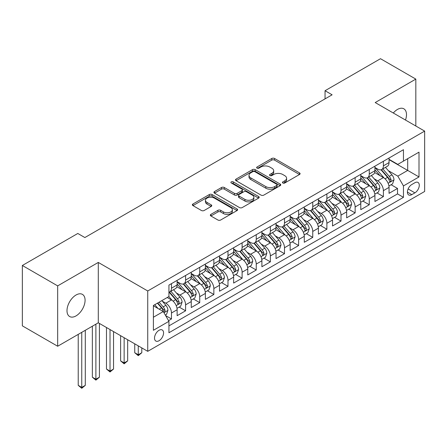 <?xml version="1.0" encoding="UTF-8"?>
<svg xmlns="http://www.w3.org/2000/svg" width="447" height="447" viewBox="0 0 447 447"><rect width="100%" height="100%" fill="white"/><g stroke="black" fill="none" stroke-linecap="round" stroke-linejoin="round"><path stroke-width="0.67" d="M282.845 183.002A1.375 0.793 0 0 0 284.784 183.002L299.518 174.498A1.961 1.134 0 0 0 300.093 173.699A1.961 1.134 0 0 0 299.518 172.894L274.559 158.484A1.961 1.134 0 0 0 271.782 158.484L257.047 166.988A1.375 0.793 0 0 0 256.645 167.552A1.375 0.793 0 0 0 257.047 168.111A1.375 0.793 0 0 0 258.992 168.111L260.897 167.01A6.275 3.621 0 0 1 269.77 167.01L271.854 168.212A6.275 3.621 0 0 1 273.693 170.771A6.275 3.621 0 0 1 271.854 173.335L269.943 174.436A1.375 0.793 0 0 0 269.541 174.995A1.375 0.793 0 0 0 269.943 175.559A1.375 0.793 0 0 0 271.888 175.559L273.793 174.459A6.275 3.621 0 0 1 282.672 174.459L284.75 175.66A6.275 3.621 0 0 1 286.588 178.219A6.275 3.621 0 0 1 284.75 180.784L282.845 181.884A1.375 0.793 0 0 0 282.443 182.443A1.375 0.793 0 0 0 282.845 183.002L282.845 181.884M76.035 315.895A12.79 7.381 120 0 0 84.394 304.625A12.79 7.381 120 0 0 82.432 294.383A12.79 7.381 120 0 0 76.035 295.014A12.79 7.381 120 0 0 67.681 306.284A12.79 7.381 120 0 0 69.643 316.532A12.79 7.381 120 0 0 76.035 315.895M405.485 120.036A12.79 7.381 120 0 0 403.848 108.811A12.79 7.381 120 0 0 397.456 109.448A12.79 7.381 120 0 0 393.304 113.007M159.043 340.731A6.392 3.693 120 0 0 163.216 335.099A6.392 3.693 120 0 0 162.239 329.975A6.392 3.693 120 0 0 159.043 330.294A6.392 3.693 120 0 0 154.863 335.926A6.392 3.693 120 0 0 155.841 341.05A6.392 3.693 120 0 0 159.043 340.731M210.906 214.37A1.961 1.134 0 0 0 210.33 215.169A1.961 1.134 0 0 0 210.906 215.968L217.907 220.013A1.961 1.134 0 0 0 220.678 220.013L237.044 210.565A1.961 1.134 0 0 0 237.62 209.766A1.961 1.134 0 0 0 237.044 208.967L212.085 194.551A1.961 1.134 0 0 0 209.308 194.551L192.948 204A1.961 1.134 0 0 0 192.372 204.799A1.961 1.134 0 0 0 192.948 205.603L201.407 210.487A1.961 1.134 0 0 0 204.178 210.487L211.18 206.441A1.961 1.134 0 0 0 211.755 205.642A1.961 1.134 0 0 0 211.18 204.843L206.983 202.418A5.247 3.028 0 0 1 205.447 200.278A5.247 3.028 0 0 1 208.688 197.479A5.247 3.028 0 0 1 214.404 198.138L230.836 207.626A5.247 3.028 0 0 1 232.373 209.766A5.247 3.028 0 0 1 229.138 212.565A5.247 3.028 0 0 1 223.422 211.906L220.678 210.325A1.961 1.134 0 0 0 217.907 210.325L210.906 214.37L210.906 215.968M98.29 262.428L57.669 285.879L22.35 265.484L22.35 325.846L57.669 346.241L98.29 322.79L147.739 351.336L147.739 290.975L98.29 262.428L98.29 322.79M415.822 126.004L415.822 79.102L375.201 102.553L424.65 131.105L147.739 290.975M415.822 79.102L380.498 58.708L325.047 90.724L325.047 98.882M22.35 265.484L77.8 233.468L84.869 237.547L332.11 94.803L325.047 90.724M261.037 195.115A1.961 1.134 0 0 0 263.808 195.115L280.174 185.667A1.961 1.134 0 0 0 280.75 184.862A1.961 1.134 0 0 0 280.174 184.063L255.209 169.653A1.961 1.134 0 0 0 252.438 169.653L236.072 179.102A1.961 1.134 0 0 0 235.502 179.901A1.961 1.134 0 0 0 236.072 180.7L261.037 195.115M231.837 183.298A1.375 0.793 0 0 1 233.233 183.493L233.233 181.862L258.606 196.512A1.961 1.134 0 0 1 259.182 197.317A1.961 1.134 0 0 1 258.606 198.116L242.246 207.564A1.961 1.134 0 0 1 239.469 207.564L214.51 193.154L214.51 191.551A1.961 1.134 0 0 0 213.934 192.35A1.961 1.134 0 0 0 214.51 193.154M214.51 191.551L221.511 187.505A1.961 1.134 0 0 1 224.288 187.505L234.412 193.35A1.961 1.134 0 0 0 237.184 193.35L241.827 190.668A1.961 1.134 0 0 0 242.403 189.869A1.961 1.134 0 0 0 241.827 189.07L231.289 182.985A1.375 0.793 0 0 1 230.887 182.421A1.375 0.793 0 0 1 231.736 181.689A1.375 0.793 0 0 1 233.233 181.862M168.541 320.65L171.475 318.957L165.608 315.571M162.272 301.166L165.82 303.211A7.99 4.615 60 0 1 171.475 313.001L177.124 309.737L177.124 315.694L185.6 310.799L179.174 307.089M176.403 293.008L179.951 295.054A7.99 4.615 60 0 1 185.6 304.843L191.255 301.58L191.255 307.536L199.731 302.641L193.3 298.931M190.528 284.851L194.076 286.896A7.99 4.615 60 0 1 199.731 296.685L205.38 293.422L205.38 299.378L213.856 294.484L207.43 290.773M204.659 276.693L208.207 278.744A7.99 4.615 60 0 1 213.856 288.527L219.511 285.27L219.511 291.221L227.987 286.326L221.556 282.616M218.79 268.535L222.332 270.586A7.99 4.615 60 0 1 227.987 280.375L233.636 277.112L233.636 283.063L242.112 278.168L235.686 274.458M232.915 260.377L236.463 262.428A7.99 4.615 60 0 1 242.112 272.217L247.767 268.954L247.767 274.911L256.243 270.016L249.812 266.3M247.046 252.225L250.588 254.27A7.99 4.615 60 0 1 256.243 264.06L261.892 260.797L261.892 266.753L270.368 261.858L263.942 258.148M261.171 244.068L264.719 246.113A7.99 4.615 60 0 1 270.368 255.902L276.022 252.639L276.022 258.595L284.499 253.7L278.068 249.99M275.302 235.91L278.85 237.955A7.99 4.615 60 0 1 284.499 247.744L290.148 244.481L290.148 250.437L298.624 245.543L292.198 241.833M289.427 227.752L292.975 229.803A7.99 4.615 60 0 1 298.624 239.586L304.278 236.323L304.278 242.28L312.755 237.385L306.329 233.675M303.558 219.594L307.106 221.645A7.99 4.615 60 0 1 312.755 231.434L318.404 228.171L318.404 234.122L326.886 229.227L320.454 225.517M317.683 211.437L321.231 213.487A7.99 4.615 60 0 1 326.886 223.276L332.534 220.013L332.534 225.97L341.011 221.075L334.585 217.359M331.814 203.284L335.362 205.329A7.99 4.615 60 0 1 341.011 215.119L346.66 211.856L346.66 217.812L355.142 212.917L348.71 209.207M345.939 195.127L349.487 197.172A7.99 4.615 60 0 1 355.142 206.961L360.79 203.698L360.79 209.654L369.267 204.76L362.841 201.049M360.07 186.969L363.618 189.014A7.99 4.615 60 0 1 369.267 198.803L374.921 195.54L374.921 201.496L383.397 196.602L383.397 190.645A7.99 4.615 -120 0 0 377.743 180.862L374.195 178.811M376.966 192.892L383.397 196.602M177.124 309.737A7.99 4.615 -120 0 0 171.475 299.948L167.234 297.501M191.255 301.58A7.99 4.615 -120 0 0 185.6 291.79L176.861 286.75M205.38 293.422A7.99 4.615 -120 0 0 199.731 283.638L190.992 278.593M219.511 285.27A7.99 4.615 -120 0 0 213.856 275.481L205.123 270.435M233.636 277.112A7.99 4.615 -120 0 0 227.987 267.323L219.248 262.277M247.767 268.954A7.99 4.615 -120 0 0 242.112 259.165L233.379 254.119M261.892 260.797A7.99 4.615 -120 0 0 256.243 251.007L247.504 245.962M276.022 252.639A7.99 4.615 -120 0 0 270.368 242.85L261.635 237.81M290.148 244.481A7.99 4.615 -120 0 0 284.499 234.697L275.76 229.652M304.278 236.323A7.99 4.615 -120 0 0 298.624 226.54L289.891 221.494M318.404 228.171A7.99 4.615 -120 0 0 312.755 218.382L304.016 213.336M332.534 220.013A7.99 4.615 -120 0 0 326.886 210.224L318.147 205.179M346.66 211.856A7.99 4.615 -120 0 0 341.011 202.066L332.272 197.021M360.79 203.698A7.99 4.615 -120 0 0 355.142 193.909L346.403 188.869M374.921 195.54A7.99 4.615 -120 0 0 369.267 185.751L360.528 180.711M414.9 182.734L411.793 184.533A6.197 3.576 120 0 0 407.748 189.986A6.197 3.576 120 0 0 408.698 194.953A6.197 3.576 120 0 0 411.793 194.646L414.9 192.853A6.197 3.576 120 0 0 418.945 187.394A6.197 3.576 120 0 0 418.001 182.426A6.197 3.576 120 0 0 414.9 182.734M147.739 351.336L424.65 191.461L424.65 131.105M153.388 317.241L163.278 311.531L168.932 321.32L168.932 332.741L403.457 197.339L403.457 185.918L397.808 176.129L388.326 170.653M168.932 321.32L153.388 330.294L153.388 305.497L168.932 296.523L168.932 285.102L403.457 149.7L403.457 161.121L419.001 152.148L419.001 176.945L403.457 185.918M177.124 281.677L179.951 283.309A7.99 4.615 60 0 0 183.946 283.705L189.595 280.442A7.99 4.615 -120 0 0 191.255 276.782L191.255 272.217M191.255 273.519L194.076 275.151A7.99 4.615 60 0 0 198.077 275.548L203.726 272.284A7.99 4.615 -120 0 0 205.38 268.625L205.38 264.06M205.38 265.362L208.207 266.993A7.99 4.615 60 0 0 212.202 267.39L217.851 264.127A7.99 4.615 -120 0 0 219.511 260.472L219.511 255.902M219.511 257.209L222.332 258.841A7.99 4.615 60 0 0 226.333 259.232L231.982 255.969A7.99 4.615 -120 0 0 233.636 252.315L233.636 247.744M233.636 249.052L236.463 250.683A7.99 4.615 60 0 0 240.458 251.08L246.113 247.817A7.99 4.615 -120 0 0 247.767 244.157L247.767 239.586M247.767 240.894L250.588 242.525A7.99 4.615 60 0 0 254.589 242.922L260.238 239.659A7.99 4.615 -120 0 0 261.892 235.999L261.892 231.429M261.892 232.736L264.719 234.368A7.99 4.615 60 0 0 268.714 234.764L274.369 231.501A7.99 4.615 -120 0 0 276.022 227.841L276.022 223.276M276.022 224.578L278.85 226.21A7.99 4.615 60 0 0 282.845 226.607L288.494 223.344A7.99 4.615 -120 0 0 290.148 219.684L290.148 215.119M290.148 216.421L292.975 218.052A7.99 4.615 60 0 0 296.97 218.449L302.625 215.186A7.99 4.615 -120 0 0 304.278 211.532L304.278 206.961M304.278 208.268L307.106 209.9A7.99 4.615 60 0 0 311.101 210.291L316.75 207.028A7.99 4.615 -120 0 0 318.404 203.374L318.404 198.803M318.404 200.111L321.231 201.742A7.99 4.615 60 0 0 325.226 202.139L330.881 198.876A7.99 4.615 -120 0 0 332.534 195.216L332.534 190.645M332.534 191.953L335.362 193.585A7.99 4.615 60 0 0 339.357 193.981L345.006 190.718A7.99 4.615 -120 0 0 346.66 187.058L346.66 182.488M346.66 183.795L349.487 185.427A7.99 4.615 60 0 0 353.482 185.823L359.137 182.56A7.99 4.615 -120 0 0 360.79 178.901L360.79 174.336M360.79 175.637L363.618 177.269A7.99 4.615 60 0 0 367.613 177.666L373.262 174.403A7.99 4.615 -120 0 0 374.921 170.743L374.921 166.178M168.932 325.891L397.523 193.909L397.523 188.444L389.046 193.339L389.046 187.382A7.99 4.615 -120 0 0 383.397 177.599L374.659 172.553M374.921 167.48L377.743 169.111A7.99 4.615 -120 0 0 381.738 169.508A7.99 4.615 -120 0 0 383.397 165.848L383.397 161.283M381.738 169.508L387.393 166.245A7.99 4.615 -120 0 0 389.046 162.591L389.046 158.02M171.475 283.633L171.475 288.203A7.99 4.615 60 0 1 169.815 291.863A7.99 4.615 60 0 1 168.932 292.187M169.815 291.863L175.47 288.6A7.99 4.615 -120 0 0 177.124 284.94L177.124 280.375M185.6 275.481L185.6 280.046A7.99 4.615 60 0 1 183.946 283.705M199.731 267.323L199.731 271.888A7.99 4.615 60 0 1 198.077 275.548M213.856 259.165L213.856 263.73A7.99 4.615 60 0 1 212.202 267.39M227.987 251.007L227.987 255.578A7.99 4.615 60 0 1 226.333 259.232M242.112 242.85L242.112 247.42A7.99 4.615 60 0 1 240.458 251.08M256.243 234.692L256.243 239.262A7.99 4.615 60 0 1 254.589 242.922M270.368 226.54L270.368 231.105A7.99 4.615 60 0 1 268.714 234.764M284.499 218.382L284.499 222.947A7.99 4.615 60 0 1 282.845 226.607M298.624 210.224L298.624 214.789A7.99 4.615 60 0 1 296.97 218.449M312.755 202.066L312.755 206.637A7.99 4.615 60 0 1 311.101 210.291M326.886 193.909L326.886 198.479A7.99 4.615 60 0 1 325.226 202.139M341.011 185.751L341.011 190.321A7.99 4.615 60 0 1 339.357 193.981M355.142 177.599L355.142 182.164A7.99 4.615 60 0 1 353.482 185.823M369.267 169.441L369.267 174.006A7.99 4.615 60 0 1 367.613 177.666M369.267 198.803L369.267 204.76M355.142 206.961L355.142 212.917M341.011 215.119L341.011 221.075M326.886 223.276L326.886 229.227M312.755 231.434L312.755 237.385M298.624 239.586L298.624 245.543M284.499 247.744L284.499 253.7M270.368 255.902L270.368 261.858M256.243 264.06L256.243 270.016M242.112 272.217L242.112 278.168M227.987 280.375L227.987 286.326M213.856 288.527L213.856 294.484M199.731 296.685L199.731 302.641M185.6 304.843L185.6 310.799M171.475 313.001L171.475 318.957M163.278 311.531L153.388 305.821M397.808 176.129L407.698 170.419L407.698 158.674L419.001 152.148M389.046 159.652L419.001 176.945M389.046 159.328L397.808 164.384L403.457 161.121M57.669 285.879L57.669 346.241M391.097 184.734L397.523 188.444M397.523 193.909L403.457 197.339M283.392 183.197L284.75 182.415A6.275 3.621 0 0 0 286.588 179.85L286.588 178.219M273.693 170.771L273.693 172.402A6.275 3.621 0 0 1 271.854 174.967L270.496 175.749M299.49 174.514L274.559 160.115A1.961 1.134 0 0 0 271.782 160.115L257.595 168.307M280.146 185.678L255.209 171.285A1.961 1.134 0 0 0 252.438 171.285L236.1 180.717M276.704 185.427A1.375 0.793 0 0 0 277.106 184.862A1.375 0.793 0 0 0 276.704 184.304L254.796 171.654A1.375 0.793 0 0 0 252.851 171.654L250.845 172.816A6.275 3.621 0 0 0 249.007 175.375A6.275 3.621 0 0 0 250.845 177.94L265.82 186.589A6.275 3.621 0 0 0 274.693 186.589L276.704 185.427L276.704 187.058A1.375 0.793 0 0 0 277.106 186.494L277.106 184.862M249.007 175.375L249.007 177.006A6.275 3.621 0 0 0 250.845 179.571L250.845 177.94M276.704 187.058L274.693 188.215A6.275 3.621 0 0 1 265.82 188.215L250.845 179.571M214.538 193.165L221.511 189.137L221.511 187.505M242.403 189.869L242.403 191.5A1.961 1.134 0 0 1 241.827 192.299L237.184 194.981A1.961 1.134 0 0 1 234.412 194.981L224.288 189.137A1.961 1.134 0 0 0 221.511 189.137M233.233 183.493L258.584 198.133M244.917 199.418A5.247 3.028 0 0 0 250.633 200.072A5.247 3.028 0 0 0 253.868 197.272A5.247 3.028 0 0 0 252.332 195.132L246.543 191.791A1.961 1.134 0 0 0 243.771 191.791L239.123 194.473A1.961 1.134 0 0 0 238.553 195.272A1.961 1.134 0 0 0 239.123 196.077L244.917 199.418L244.917 201.049A5.247 3.028 0 0 0 250.633 201.703A5.247 3.028 0 0 0 253.868 198.904L253.868 197.272M238.553 195.272L238.553 196.903A1.961 1.134 0 0 0 239.123 197.708L239.123 196.077M244.917 201.049L239.123 197.708M232.373 209.766L232.373 211.397A5.247 3.028 0 0 1 229.138 214.197A5.247 3.028 0 0 1 223.422 213.537L220.678 211.956A1.961 1.134 0 0 0 217.907 211.956L210.928 215.985M205.447 200.278L205.447 201.91A5.247 3.028 0 0 0 206.983 204.05L206.983 202.418M211.157 206.458L206.983 204.05M237.016 210.582L212.085 196.183A1.961 1.134 0 0 0 209.308 196.183L192.97 205.614M388.929 185.986L392.578 183.879L393.991 179.8A5.297 3.056 -120 0 0 391.93 174.827L385.476 167.351M384.18 178.113L376.525 169.251A15.287 8.823 -120 0 0 374.921 167.569M379.984 175.626L375.698 170.67A12.689 7.325 -120 0 0 374.921 169.815M381.023 169.799L387.549 177.358A5.297 3.056 60 0 1 389.438 181.001L389.823 181.633L390.538 181.532L391.131 180.024A5.297 3.056 -120 0 0 389.248 176.375L382.788 168.905M381.403 169.676L388.421 177.794A2.699 1.559 60 0 1 389.102 178.85L391.131 180.024M374.798 194.143L378.453 192.037L379.861 187.958A5.297 3.056 -120 0 0 377.799 182.985L371.345 175.509M370.055 186.27L362.4 177.409A15.287 8.823 -120 0 0 360.79 175.727M365.853 183.784L361.573 178.828A12.689 7.325 -120 0 0 360.79 177.973M366.892 177.951L373.424 185.511A5.297 3.056 60 0 1 375.307 189.159L375.692 189.791L376.408 189.684L377.005 188.181A5.297 3.056 -120 0 0 375.117 184.533L368.663 177.062M367.278 177.828L374.29 185.952A2.699 1.559 60 0 1 374.972 187.008L377.005 188.181M360.673 202.301L364.322 200.189L365.735 196.11A5.297 3.056 -120 0 0 363.674 191.143L357.22 183.667M355.924 194.428L348.269 185.561A15.287 8.823 -120 0 0 346.66 183.885M351.728 191.942L347.442 186.98A12.689 7.325 -120 0 0 346.66 186.131M352.767 186.108L359.293 193.668A5.297 3.056 60 0 1 361.182 197.317L361.567 197.943L362.282 197.842L362.875 196.339A5.297 3.056 -120 0 0 360.986 192.691L354.532 185.214M353.147 185.986L360.165 194.11A2.699 1.559 60 0 1 360.841 195.166L362.875 196.339M346.542 210.453L350.197 208.347L351.605 204.268A5.297 3.056 -120 0 0 349.543 199.301L343.089 191.824M341.799 202.586L334.138 193.719A15.287 8.823 -120 0 0 332.534 192.042M337.597 200.094L333.317 195.138A12.689 7.325 -120 0 0 332.534 194.289M338.636 194.266L345.168 201.826A5.297 3.056 60 0 1 347.051 205.475L347.436 206.101L348.152 206L348.749 204.497A5.297 3.056 -120 0 0 346.861 200.848L340.407 193.372M339.022 194.143L346.034 202.267A2.699 1.559 60 0 1 346.716 203.324L348.749 204.497M332.417 218.611L336.066 216.504L337.479 212.426A5.297 3.056 -120 0 0 335.418 207.453L328.964 199.982M327.668 210.738L320.013 201.876A15.287 8.823 -120 0 0 318.404 200.195M323.472 208.252L319.186 203.296A12.689 7.325 -120 0 0 318.404 202.446M324.505 202.424L331.037 209.984A5.297 3.056 60 0 1 332.926 213.632L333.311 214.258L334.026 214.158L334.619 212.655A5.297 3.056 -120 0 0 332.73 209.006L326.276 201.53M324.891 202.301L331.909 210.425A2.699 1.559 60 0 1 332.585 211.476L334.619 212.655M318.286 226.769L321.941 224.662L323.349 220.583A5.297 3.056 -120 0 0 321.287 215.61L314.833 208.14M313.543 218.896L305.882 210.034A15.287 8.823 -120 0 0 304.278 208.352M309.341 216.409L305.061 211.453A12.689 7.325 -120 0 0 304.278 210.598M310.38 210.582L316.906 218.142A5.297 3.056 60 0 1 318.795 221.79L319.18 222.416L319.896 222.315L320.493 220.807A5.297 3.056 -120 0 0 318.605 217.164L312.151 209.688M310.766 210.459L317.778 218.577A2.699 1.559 60 0 1 318.46 219.633L320.493 220.807M304.161 234.926L307.81 232.82L309.223 228.741A5.297 3.056 -120 0 0 307.162 223.768L300.702 216.292M299.412 227.054L291.757 218.192A15.287 8.823 -120 0 0 290.148 216.51M295.216 224.567L290.93 219.611A12.689 7.325 -120 0 0 290.148 218.756M296.249 218.739L302.781 226.299A5.297 3.056 60 0 1 304.67 229.942L305.055 230.574L305.77 230.473L306.363 228.965A5.297 3.056 -120 0 0 304.474 225.316L298.02 217.845M296.635 218.617L303.653 226.735A2.699 1.559 60 0 1 304.329 227.791L306.363 228.965M290.03 243.084L293.679 240.978L295.093 236.899A5.297 3.056 -120 0 0 293.031 231.926L286.577 224.45M285.281 235.211L277.626 226.35A15.287 8.823 -120 0 0 276.022 224.668M281.085 232.725L276.805 227.769A12.689 7.325 -120 0 0 276.022 226.914M282.124 226.892L288.65 234.452A5.297 3.056 60 0 1 290.539 238.1L290.924 238.732L291.64 238.631L292.237 237.122A5.297 3.056 -120 0 0 290.349 233.474L283.895 226.003M282.51 226.769L289.522 234.893A2.699 1.559 60 0 1 290.204 235.949L292.237 237.122M275.905 251.242L279.554 249.13L280.967 245.051A5.297 3.056 -120 0 0 278.906 240.084L272.447 232.608M271.156 243.369L263.501 234.502A15.287 8.823 -120 0 0 261.892 232.826M266.96 240.883L262.674 235.921A12.689 7.325 -120 0 0 261.892 235.072M267.993 235.049L274.525 242.609A5.297 3.056 60 0 1 276.414 246.258L276.799 246.884L277.514 246.783L278.107 245.28A5.297 3.056 -120 0 0 276.218 241.631L269.764 234.155M268.379 234.926L275.397 243.051A2.699 1.559 60 0 1 276.073 244.107L278.107 245.28M261.774 259.4L265.423 257.288L266.837 253.209A5.297 3.056 -120 0 0 264.775 248.241L258.321 240.765M257.025 251.527L249.37 242.66A15.287 8.823 -120 0 0 247.767 240.983M252.829 249.035L248.549 244.079A12.689 7.325 -120 0 0 247.767 243.229M253.868 243.207L260.394 250.767A5.297 3.056 60 0 1 262.283 254.416L262.668 255.041L263.384 254.941L263.981 253.438A5.297 3.056 -120 0 0 262.093 249.789L255.634 242.313M254.254 243.084L261.266 251.208A2.699 1.559 60 0 1 261.948 252.264L263.981 253.438M247.644 267.552L251.298 265.445L252.711 261.366A5.297 3.056 -120 0 0 250.65 256.394L244.191 248.923M242.9 259.679L235.245 250.817A15.287 8.823 -120 0 0 233.636 249.135M238.698 257.193L234.418 252.237A12.689 7.325 -120 0 0 233.636 251.387M239.737 251.365L246.269 258.925A5.297 3.056 60 0 1 248.158 262.573L248.543 263.199L249.258 263.099L249.851 261.596A5.297 3.056 -120 0 0 247.962 257.947L241.509 250.471M240.123 251.242L247.141 259.366A2.699 1.559 60 0 1 247.817 260.417L249.851 261.596M233.518 275.71L237.167 273.603L238.581 269.524A5.297 3.056 -120 0 0 236.519 264.551L230.065 257.081M228.769 267.837L221.114 258.975A15.287 8.823 -120 0 0 219.511 257.293M224.573 265.35L220.293 260.394A12.689 7.325 -120 0 0 219.511 259.539M225.612 259.523L232.138 267.082A5.297 3.056 60 0 1 234.027 270.731L234.412 271.357L235.128 271.256L235.725 269.748A5.297 3.056 -120 0 0 233.837 266.105L227.378 258.629M225.992 259.4L233.01 267.518A2.699 1.559 60 0 1 233.692 268.574L235.725 269.748M219.388 283.867L223.042 281.761L224.455 277.682A5.297 3.056 -120 0 0 222.394 272.709L215.935 265.233M214.644 275.995L206.989 267.133A15.287 8.823 -120 0 0 205.38 265.451M210.442 273.508L206.162 268.552A12.689 7.325 -120 0 0 205.38 267.697M211.481 267.68L218.013 275.24A5.297 3.056 60 0 1 219.902 278.883L220.287 279.515L221.002 279.414L221.595 277.905A5.297 3.056 -120 0 0 219.706 274.257L213.253 266.786M211.867 267.557L218.885 275.676A2.699 1.559 60 0 1 219.561 276.732L221.595 277.905M138.274 345.872L138.274 354.767L141.805 352.728L141.805 347.911M141.805 352.728L138.274 355.661L134.737 352.728L134.737 343.832M134.737 352.728L138.274 354.767L138.274 355.661M205.262 292.025L208.911 289.919L210.325 285.84A5.297 3.056 -120 0 0 208.263 280.867L201.809 273.391M200.513 284.152L192.858 275.291A15.287 8.823 -120 0 0 191.255 273.609M196.317 281.666L192.037 276.71A12.689 7.325 -120 0 0 191.255 275.855M197.356 275.838L203.882 283.392A5.297 3.056 60 0 1 205.771 287.041L206.156 287.672L206.872 287.572L207.464 286.063A5.297 3.056 -120 0 0 205.581 282.415L199.122 274.944M197.736 275.71L204.754 283.834A2.699 1.559 60 0 1 205.436 284.89L207.464 286.063M124.143 337.714L124.143 362.919L127.674 360.88L127.674 339.754M127.674 360.88L124.143 363.819L120.612 360.88L120.612 335.675M120.612 360.88L124.143 362.919L124.143 363.819M191.132 300.183L194.786 298.071L196.194 293.992A5.297 3.056 -120 0 0 194.132 289.025L187.679 281.549M186.388 292.31L178.733 283.448A15.287 8.823 -120 0 0 177.124 281.766M182.186 289.824L177.906 284.862A12.689 7.325 -120 0 0 177.124 284.013M183.225 283.99L189.757 291.55A5.297 3.056 60 0 1 191.646 295.199L192.026 295.825L192.741 295.724L193.339 294.221A5.297 3.056 -120 0 0 191.45 290.572L184.997 283.102M183.611 283.867L190.623 291.992A2.699 1.559 60 0 1 191.305 293.048L193.339 294.221M110.018 329.556L110.018 371.077L113.549 369.038L113.549 331.596M113.549 369.038L110.018 371.977L106.481 369.038L106.481 327.517M106.481 369.038L110.018 371.077L110.018 371.977M177.006 308.341L180.655 306.229L182.069 302.15A5.297 3.056 -120 0 0 180.007 297.182L173.553 289.706M172.257 300.468L168.877 296.551M168.061 297.981L167.508 297.344M169.1 292.148L175.626 299.708A5.297 3.056 60 0 1 177.515 303.357L177.9 303.982L178.616 303.882L179.208 302.379A5.297 3.056 -120 0 0 177.325 298.73L170.866 291.254M169.48 292.025L176.498 300.149A2.699 1.559 60 0 1 177.18 301.205L179.208 302.379M95.887 324.176L95.887 379.235L99.418 377.195L99.418 323.444M99.418 377.195L95.887 380.134L92.356 377.195L92.356 326.215M92.356 377.195L95.887 379.235L95.887 380.134M165.329 315.079L166.53 314.386L167.938 310.307A5.297 3.056 -120 0 0 165.876 305.335L161.814 300.63M158.02 308.497L154.751 304.709M153.93 306.134L153.388 305.508M157.433 303.161L161.501 307.866A5.297 3.056 60 0 1 163.384 311.514L163.77 312.14L164.485 312.04L165.083 310.536A5.297 3.056 -120 0 0 163.194 306.888L159.132 302.183M157.763 302.971L162.367 308.307A2.699 1.559 60 0 1 163.049 309.358L165.083 310.536M81.756 332.333L81.756 387.393L85.293 385.353L85.293 330.294M85.293 385.353L81.756 388.292L78.225 385.353L78.225 334.373M78.225 385.353L81.756 387.393L81.756 388.292M165.82 303.211L171.475 299.948M179.951 295.054L185.6 291.79M194.076 286.896L199.731 283.638M208.207 278.744L213.856 275.481M222.332 270.586L227.987 267.323M236.463 262.428L242.112 259.165M250.588 254.27L256.243 251.007M264.719 246.113L270.368 242.85M278.85 237.955L284.499 234.697M292.975 229.803L298.624 226.54M307.106 221.645L312.755 218.382M321.231 213.487L326.886 210.224M335.362 205.329L341.011 202.066M349.487 197.172L355.142 193.909M363.618 189.014L369.267 185.751M377.743 180.862L383.397 177.599M383.397 165.848L389.046 162.591M171.475 288.203L177.124 284.94M185.6 280.046L191.255 276.782M199.731 271.888L205.38 268.625M213.856 263.73L219.511 260.472M227.987 255.578L233.636 252.315M242.112 247.42L247.767 244.157M256.243 239.262L261.892 235.999M270.368 231.105L276.022 227.841M284.499 222.947L290.148 219.684M298.624 214.789L304.278 211.532M312.755 206.637L318.404 203.374M326.886 198.479L332.534 195.216M341.011 190.321L346.66 187.058M355.142 182.164L360.79 178.901M369.267 174.006L374.921 170.743M383.397 190.645L389.046 187.382M408.128 188.941L414.9 192.853M407.413 192.115L411.793 194.646M284.75 182.415L284.75 180.784M269.943 175.559L269.943 174.436M271.854 174.967L271.854 173.335M257.047 168.111L257.047 166.988M271.782 160.115L271.782 158.484M274.559 160.115L274.559 158.484M299.518 174.498L299.518 172.894M236.072 180.7L236.072 179.102M252.438 171.285L252.438 169.653M255.209 171.285L255.209 169.653M280.174 185.667L280.174 184.063M265.82 188.215L265.82 186.589M274.693 188.215L274.693 186.589M224.288 189.137L224.288 187.505M234.412 194.981L234.412 193.35M237.184 194.981L237.184 193.35M241.827 192.299L241.827 190.668M258.606 198.116L258.606 196.512M217.907 211.956L217.907 210.325M220.678 211.956L220.678 210.325M223.422 213.537L223.422 211.906M211.18 206.441L211.18 204.843M192.948 205.603L192.948 204M209.308 196.183L209.308 194.551M212.085 196.183L212.085 194.551M237.044 210.565L237.044 208.967M388.119 183.27L393.958 179.901M376.525 169.251L377.251 168.832M389.248 176.375L391.93 174.827M385.023 178.811L387.549 177.358M373.994 191.428L379.827 188.058M362.4 177.409L363.126 176.984M375.117 184.533L377.799 182.985M370.898 186.969L373.424 185.511M359.863 199.585L365.702 196.216M348.269 185.561L348.995 185.142M360.986 192.691L363.674 191.143M356.767 195.127L359.293 193.668M345.738 207.743L351.571 204.374M334.138 193.719L334.87 193.3M346.861 200.848L349.543 199.301M342.642 203.284L345.168 201.826M331.607 215.895L337.446 212.526M320.013 201.876L320.739 201.457M332.73 209.006L335.418 207.453M328.511 211.442L331.037 209.984M317.482 224.053L323.315 220.684M305.882 210.034L306.614 209.615M318.605 217.164L321.287 215.61M314.381 219.6L316.906 218.142M303.351 232.211L309.19 228.842M291.757 218.192L292.483 217.773M304.474 225.316L307.162 223.768M300.255 227.758L302.781 226.299M289.226 240.369L295.059 236.999M277.626 226.35L278.358 225.925M290.349 233.474L293.031 231.926M286.125 235.91L288.65 234.452M275.095 248.526L280.928 245.157M263.501 234.502L264.227 234.083M276.218 241.631L278.906 240.084M272 244.068L274.525 242.609M260.97 256.684L266.803 253.315M249.37 242.66L250.102 242.24M262.093 249.789L264.775 248.241M257.869 252.225L260.394 250.767M246.839 264.836L252.672 261.467M235.245 250.817L235.971 250.398M247.962 257.947L250.65 256.394M243.744 260.383L246.269 258.925M232.708 272.994L238.547 269.625M221.114 258.975L221.841 258.556M233.837 266.105L236.519 264.551M229.613 268.541L232.138 267.082M218.583 281.152L224.416 277.783M206.989 267.133L207.715 266.714M219.706 274.257L222.394 272.709M215.488 276.699L218.013 275.24M204.452 289.31L210.291 285.94M192.858 275.291L193.585 274.866M205.581 282.415L208.263 280.867M201.357 284.851L203.882 283.392M190.327 297.467L196.16 294.098M178.733 283.448L179.459 283.024M191.45 290.572L194.132 289.025M187.232 293.008L189.757 291.55M176.196 305.625L182.035 302.256M177.325 298.73L180.007 297.182M173.101 301.166L175.626 299.708M163.948 312.693L167.904 310.408M163.194 306.888L165.876 305.335M159.216 309.184L161.501 307.866"/></g></svg>
